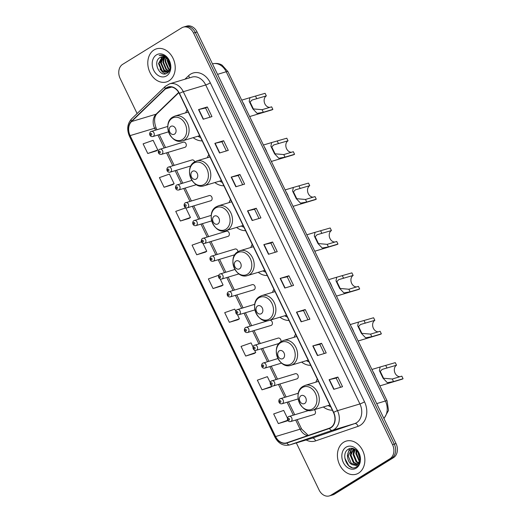 <?xml version="1.0" encoding="UTF-8"?>
<svg xmlns="http://www.w3.org/2000/svg" width="522" height="522" viewBox="0 0 522 522"><rect width="100%" height="100%" fill="white"/><g stroke="black" fill="none" stroke-linecap="round" stroke-linejoin="round"><path stroke-width="0.78" d="M317.311 379.05A19.086 14.747 -106.7 0 0 315.895 382.143M323.353 406.977A19.086 14.747 -106.7 0 0 332.37 410.214M295.609 334.165A19.086 14.747 -106.7 0 0 294.199 337.258M301.651 362.092A19.086 14.747 -106.7 0 0 310.675 365.328M273.913 289.279A19.086 14.747 -106.7 0 0 272.497 292.372M279.955 317.206A19.086 14.747 -106.7 0 0 288.973 320.443M252.211 244.387A19.086 14.747 -106.7 0 0 250.801 247.48M258.253 272.321A19.086 14.747 -106.7 0 0 267.277 275.551M230.509 199.502A19.086 14.747 -106.7 0 0 229.099 202.595M236.557 227.429A19.086 14.747 -106.7 0 0 245.575 230.665M208.813 154.616A19.086 14.747 -106.7 0 0 207.404 157.709M214.855 182.543A19.086 14.747 -106.7 0 0 223.879 185.78M187.111 109.731A19.086 14.747 -106.7 0 0 185.702 112.824M193.16 137.658A19.086 14.747 -106.7 0 0 202.177 140.894M159.575 149.351A2.701 2.088 73.3 0 1 159.967 149.175A2.701 2.088 73.3 0 1 162.649 150.904A2.701 2.088 73.3 0 1 161.905 154.173A2.701 2.088 73.3 0 1 161.52 154.349L184.945 147.315A2.701 2.088 -106.7 0 0 185.33 147.139A2.701 2.088 -106.7 0 0 186.073 143.87A2.701 2.088 -106.7 0 0 183.392 142.141A2.701 2.088 -106.7 0 0 183 142.317M185.408 202.79A2.701 2.088 73.3 0 1 185.799 202.614A2.701 2.088 73.3 0 1 188.481 204.343A2.701 2.088 73.3 0 1 187.737 207.612A2.701 2.088 73.3 0 1 187.352 207.789L210.777 200.755A2.701 2.088 -106.7 0 0 211.169 200.578A2.701 2.088 -106.7 0 0 211.912 197.309A2.701 2.088 -106.7 0 0 209.224 195.58A2.701 2.088 -106.7 0 0 208.833 195.757M202.634 238.417A2.701 2.088 73.3 0 1 203.019 238.241A2.701 2.088 73.3 0 1 205.707 239.97A2.701 2.088 73.3 0 1 204.963 243.239A2.701 2.088 73.3 0 1 204.572 243.415L228.003 236.381A2.701 2.088 -106.7 0 0 228.388 236.205A2.701 2.088 -106.7 0 0 229.132 232.936A2.701 2.088 -106.7 0 0 226.45 231.207A2.701 2.088 -106.7 0 0 226.059 231.383M228.466 291.857A2.701 2.088 73.3 0 1 228.851 291.681A2.701 2.088 73.3 0 1 231.54 293.41A2.701 2.088 73.3 0 1 230.796 296.679A2.701 2.088 73.3 0 1 230.411 296.855L253.836 289.821A2.701 2.088 -106.7 0 0 254.221 289.645A2.701 2.088 -106.7 0 0 254.964 286.376A2.701 2.088 -106.7 0 0 252.283 284.647A2.701 2.088 -106.7 0 0 251.891 284.823M245.686 327.483A2.701 2.088 73.3 0 1 246.077 327.307A2.701 2.088 73.3 0 1 248.766 329.036A2.701 2.088 73.3 0 1 248.022 332.305A2.701 2.088 73.3 0 1 247.63 332.481L271.055 325.447A2.701 2.088 -106.7 0 0 271.447 325.278A2.701 2.088 -106.7 0 0 272.282 322.276A2.701 2.088 -106.7 0 0 269.952 320.208M271.525 380.923A2.701 2.088 73.3 0 1 271.91 380.747A2.701 2.088 73.3 0 1 274.598 382.476A2.701 2.088 73.3 0 1 273.854 385.745A2.701 2.088 73.3 0 1 273.463 385.921L296.887 378.887A2.701 2.088 -106.7 0 0 297.279 378.718A2.701 2.088 -106.7 0 0 298.023 375.442A2.701 2.088 -106.7 0 0 295.335 373.719A2.701 2.088 -106.7 0 0 294.95 373.889M288.744 416.549A2.701 2.088 73.3 0 1 289.136 416.373A2.701 2.088 73.3 0 1 291.818 418.102A2.701 2.088 73.3 0 1 291.074 421.371A2.701 2.088 73.3 0 1 290.689 421.548L314.113 414.52A2.701 2.088 -106.7 0 0 314.505 414.344A2.701 2.088 -106.7 0 0 315.477 412.132A2.701 2.088 -106.7 0 0 314.251 409.711M194.732 161.794A2.701 2.088 -106.7 0 0 192.005 159.954A2.701 2.088 -106.7 0 0 191.613 160.13M264.765 270.363L247.637 275.505A12.965 10.016 -106.7 0 0 249.503 274.663A12.965 10.016 -106.7 0 0 253.072 258.958A12.965 10.016 -106.7 0 0 240.179 250.671L237.973 251.663A2.701 2.088 -106.7 0 0 235.057 249.02A2.701 2.088 -106.7 0 0 234.672 249.196M280.966 341.701A2.701 2.088 -106.7 0 0 280.321 338.961A2.701 2.088 -106.7 0 0 278.115 338.086A2.701 2.088 -106.7 0 0 277.724 338.263M296.326 442.924L319.086 490.001A10.805 8.345 -106.7 0 0 329.395 495.9L332.899 494.849A10.805 8.345 -106.7 0 0 334.452 494.145L393.497 457.663A10.805 8.345 -106.7 0 0 396.035 443.569L197.068 31.999A10.805 8.345 -106.7 0 0 186.765 26.1L185.01 26.629A10.805 8.345 -106.7 0 1 195.319 32.527A10.805 8.345 -106.7 0 0 185.01 26.629L183.261 27.151A10.805 8.345 -106.7 0 0 181.702 27.855L122.663 64.336A10.805 8.345 -106.7 0 0 120.125 78.43L137.11 113.561M329.395 495.9A10.805 8.345 -106.7 0 0 330.948 495.195L389.993 458.721A10.805 8.345 -106.7 0 0 392.531 444.62L394.28 444.098L195.319 32.527L394.28 444.098A10.805 8.345 -106.7 0 1 391.741 458.192A10.805 8.345 -106.7 0 0 394.28 444.098L396.035 443.569M330.948 495.195L332.703 494.673L391.741 458.192L332.703 494.673A10.805 8.345 -106.7 0 1 331.144 495.371A10.805 8.345 -106.7 0 0 332.703 494.673L334.452 494.145M154.049 49.949A17.285 13.357 -106.7 0 0 149.285 70.894A17.285 13.357 -106.7 0 0 166.479 81.941A17.285 13.357 -106.7 0 0 168.971 80.819A17.285 13.357 -106.7 0 0 173.728 59.88A17.285 13.357 -106.7 0 0 156.541 48.827A17.285 13.357 -106.7 0 0 154.049 49.949A17.285 13.357 -106.7 0 0 149.285 70.894A17.285 13.357 -106.7 0 0 166.479 81.941A17.285 13.357 -106.7 0 0 168.971 80.819A17.285 13.357 -106.7 0 0 173.728 59.88A17.285 13.357 -106.7 0 0 156.541 48.827A17.285 13.357 -106.7 0 0 154.049 49.949M343.685 442.232A17.285 13.357 -106.7 0 0 338.922 463.171A17.285 13.357 -106.7 0 0 356.115 474.224A17.285 13.357 -106.7 0 0 358.607 473.102A17.285 13.357 -106.7 0 0 363.364 452.156A17.285 13.357 -106.7 0 0 346.177 441.11A17.285 13.357 -106.7 0 0 343.685 442.232A17.285 13.357 -106.7 0 0 338.922 463.171A17.285 13.357 -106.7 0 0 356.115 474.224A17.285 13.357 -106.7 0 0 358.607 473.102A17.285 13.357 -106.7 0 0 363.364 452.156A17.285 13.357 -106.7 0 0 346.177 441.11A17.285 13.357 -106.7 0 0 343.685 442.232M166.622 87.983A11.523 8.907 73.3 0 1 168.286 87.233A11.523 8.907 73.3 0 1 179.281 93.523L333.473 412.491A11.523 8.907 73.3 0 1 329.362 428.197L286.839 442.76A11.523 8.907 73.3 0 1 286.591 442.839A11.523 8.907 73.3 0 1 275.596 436.549L130.115 135.609A11.523 8.907 73.3 0 1 131.564 121.554L165.37 88.962A11.523 8.907 73.3 0 1 166.622 87.983M166.498 87.722A11.81 9.128 -106.7 0 0 165.213 88.727L131.407 121.319A11.81 9.128 -106.7 0 0 129.926 135.727L275.401 436.666A11.81 9.128 -106.7 0 0 286.93 443.034L329.447 428.471A11.81 9.128 -106.7 0 0 333.669 412.373L179.47 93.405A11.81 9.128 -106.7 0 0 166.498 87.722M333.773 389.334L342.53 386.704L337.864 377.06L329.108 379.69L333.773 389.334M340.612 387.278L336.168 378.091L329.382 379.611A2.884 0.372 154.2 0 0 329.108 379.69M336.175 378.104L337.864 377.06M317.454 355.573L326.211 352.944L321.545 343.293L312.789 345.923L317.454 355.573M324.286 353.518L319.849 344.331L313.063 345.851A2.884 0.372 154.2 0 0 312.789 345.923M319.855 344.344L321.545 343.293M301.129 321.806L309.892 319.183L305.226 309.533L296.47 312.163L301.129 321.806M307.967 319.758L303.523 310.57L296.744 312.091A2.884 0.372 154.2 0 0 296.47 312.163M303.53 310.583L305.226 309.533M284.81 288.046L293.566 285.417L288.907 275.773L280.144 278.402L284.81 288.046M291.648 285.997L287.204 276.81L280.425 278.33A2.884 0.372 154.2 0 0 280.144 278.402M287.211 276.817L288.907 275.773M203.202 119.238L211.965 116.608L207.299 106.964L198.543 109.594L203.202 119.238M210.04 117.189L205.603 108.002L198.817 109.522A2.884 0.372 154.2 0 0 198.543 109.594M205.603 108.008L207.299 106.964M219.527 152.998L228.284 150.375L223.618 140.725L214.862 143.354L219.527 152.998M226.365 150.949L221.922 141.762L215.136 143.282A2.884 0.372 154.2 0 0 214.862 143.354M221.928 141.775L223.618 140.725M235.846 186.765L244.603 184.135L239.944 174.485L231.181 177.115L235.846 186.765M242.684 184.71L238.241 175.522L231.461 177.043A2.884 0.372 154.2 0 0 231.181 177.115M238.247 175.536L239.944 174.485M252.165 220.525L260.928 217.896L256.263 208.252L247.506 210.875L252.165 220.525M259.003 218.47L254.566 209.283L247.78 210.803A2.884 0.372 154.2 0 0 247.506 210.875M254.566 209.296L256.263 208.252M268.491 254.286L277.247 251.656L272.582 242.012L263.825 244.642L268.491 254.286M275.322 252.237L270.885 243.05L264.099 244.564A2.884 0.372 154.2 0 0 263.825 244.642M270.892 243.056L272.582 242.012M392.531 444.62L193.564 33.049A10.805 8.345 -106.7 0 0 183.261 27.151M254.449 353.44L245.692 356.063L255.721 352.539L254.586 350.184M253.02 346.947L251.062 342.889L241.027 346.419L245.692 356.063M270.246 382.574L267.381 376.656L257.346 380.179L262.011 389.83L270.755 387.174M287.465 418.2L283.7 410.416L273.672 413.946L278.33 423.59L287.08 420.934M201.499 241.816L192.063 245.131L196.729 254.782L205.472 252.126M180.403 221.021L190.439 217.491L185.773 207.841L175.744 211.371L180.403 221.021L189.153 218.366M164.084 187.254L174.12 183.731L169.454 174.08L159.419 177.61L164.084 187.254L172.828 184.605M147.765 153.494L157.801 149.964L153.135 140.32L143.1 143.85L147.765 153.494L156.509 150.838M238.123 319.673L229.367 322.302L239.402 318.772L237.366 314.557M235.8 311.321L234.737 309.128L224.708 312.658L229.367 322.302M218.574 275.694L218.418 275.368L208.382 278.898L213.048 288.542L221.791 285.886M213.048 288.542L223.083 285.012L220.14 278.931M223.083 285.012L221.72 285.939M196.729 254.782L206.758 251.252L202.921 243.304M206.758 251.252L205.394 252.178M190.439 217.491L189.075 218.418M174.12 183.731L172.756 184.651M157.801 149.964L156.43 150.891M239.402 318.772L238.039 319.699M255.721 352.539L254.358 353.466M262.011 389.83L272.047 386.3L271.812 385.81M272.047 386.3L270.683 387.226M287.85 420.412L287.002 420.986M278.33 423.59L287.772 420.269M170.922 67.645L167.934 59.488L167.823 60.82L170.276 67.514M170.165 68.121L167.275 60.983L167.49 58.979M169.506 69.902L168.241 69.021L165.089 61.642L165.97 57.707M169.696 69.53L168.782 68.858L165.637 61.479L166.329 57.949M168.665 71.077L166.048 69.68L162.897 62.301L164.619 57.048M168.893 70.822L166.596 69.511L163.445 62.138L164.945 57.172M167.706 71.866L163.856 70.333L160.711 62.96L163.373 56.761M167.96 71.703L164.404 70.17L161.259 62.79L163.68 56.8M169.121 61.374A8.143 6.29 -106.7 0 0 161.357 56.931A8.143 6.29 -106.7 0 0 160.182 57.459C152.026 61.544 159.98 78.065 167.014 73.224C172.306 70.633 171.131 59.573 165.154 56.278C163.112 55.084 161.109 54.849 159.151 55.58C163.419 54.999 166.746 56.931 169.121 61.374C171.118 65.935 170.668 69.419 167.758 71.834L166.655 72.343L161.67 70.992L158.518 63.612L162.212 56.754M166.923 72.251L162.218 70.829L159.066 63.449L162.492 56.735M160.182 57.459L161.389 56.924M156.443 54.901A11.745 9.076 -106.7 0 0 153.683 70.222A11.745 9.076 -106.7 0 0 166.577 75.873A11.745 9.076 -106.7 0 0 169.337 60.552A11.745 9.076 -106.7 0 0 156.443 54.901M165.552 73.778L162.472 72.108L160.026 69.028M160.717 63.319L161.885 57.133M162.903 62.666L163.888 56.839M165.487 72.336L164.384 71.534L160.398 62.412L161.481 57.466M249.647 116.563L271.57 109.985A9.005 6.956 -106.7 0 0 272.869 109.398L263.329 112.263L257.118 113.372L252.837 108.837L249.196 101.301L249.973 97.666L265.098 93.321L266.337 95.891A6.12 4.731 -106.7 0 0 264.452 102.723A6.12 4.731 -106.7 0 0 269.789 107.375M266.337 95.891L251.982 100.067L250.071 102.071L253.366 108.922L262.083 109.692L271.623 106.827L272.869 109.398M174.511 134.134A4.32 3.341 -106.7 0 0 175.529 128.497A4.32 3.341 -106.7 0 0 170.785 126.415A4.32 3.341 -106.7 0 0 169.767 132.053A4.32 3.341 -106.7 0 0 174.511 134.134M245.236 107.434A19.81 15.308 -106.7 0 0 242.626 102.031M197.89 136.235A17.109 13.22 -106.7 0 0 200.533 137.495M271.349 161.448L293.273 154.871A9.005 6.956 -106.7 0 0 294.565 154.284L285.025 157.148L278.813 158.257L274.539 153.729L270.892 146.186L271.668 142.552L286.793 138.206L288.04 140.783A6.12 4.731 -106.7 0 0 286.147 147.609A6.12 4.731 -106.7 0 0 291.485 152.267M288.04 140.783L273.678 144.959L271.766 146.956L275.061 153.814L283.785 154.577L293.325 151.713L294.565 154.284M196.213 179.02A4.32 3.341 -106.7 0 0 197.225 173.382A4.32 3.341 -106.7 0 0 192.481 171.307A4.32 3.341 -106.7 0 0 191.47 176.945A4.32 3.341 -106.7 0 0 196.213 179.02M266.938 152.326A19.81 15.308 -106.7 0 0 264.328 146.917M219.592 181.121A17.109 13.22 -106.7 0 0 222.235 182.38M293.051 206.34L314.968 199.756A9.005 6.956 -106.7 0 0 316.267 199.176L306.727 202.034L300.515 203.149L296.242 198.614L292.594 191.072L293.371 187.444L308.495 183.098L309.735 185.669A6.12 4.731 -106.7 0 0 307.849 192.494A6.12 4.731 -106.7 0 0 313.187 197.153M309.735 185.669L295.38 189.845L293.468 191.848L296.764 198.699L305.481 199.463L315.02 196.598L316.267 199.176M217.915 223.912A4.32 3.341 -106.7 0 0 218.927 218.274A4.32 3.341 -106.7 0 0 214.183 216.193A4.32 3.341 -106.7 0 0 213.165 221.83A4.32 3.341 -106.7 0 0 217.915 223.912M288.633 197.212A19.81 15.308 -106.7 0 0 286.023 191.809M241.288 226.006A17.109 13.22 -106.7 0 0 243.931 227.266M314.746 251.226L336.67 244.642A9.005 6.956 -106.7 0 0 337.962 244.061L328.423 246.926L322.211 248.035L317.937 243.5L314.29 235.957L315.066 232.329L330.191 227.983L331.437 230.554A6.12 4.731 -106.7 0 0 329.545 237.38A6.12 4.731 -106.7 0 0 334.883 242.038M331.437 230.554L317.076 234.73L315.171 236.734L318.459 243.585L327.183 244.348L336.723 241.49L337.962 244.061M239.611 268.797A4.32 3.341 -106.7 0 0 240.629 263.16A4.32 3.341 -106.7 0 0 235.879 261.078A4.32 3.341 -106.7 0 0 234.867 266.716A4.32 3.341 -106.7 0 0 239.611 268.797M310.336 242.097A19.81 15.308 -106.7 0 0 307.726 236.694M262.99 270.898A17.109 13.22 -106.7 0 0 265.633 272.151M336.449 296.111L358.366 289.534A9.005 6.956 -106.7 0 0 359.665 288.947L350.125 291.811L343.913 292.92L339.639 288.385L335.992 280.849L336.768 277.215L351.893 272.869L353.14 275.44A6.12 4.731 -106.7 0 0 351.247 282.272A6.12 4.731 -106.7 0 0 356.585 286.924M353.14 275.44L338.778 279.616L336.866 281.619L340.161 288.47L348.879 289.24L358.418 286.376L359.665 288.947M261.313 313.683A4.32 3.341 -106.7 0 0 262.325 308.045A4.32 3.341 -106.7 0 0 257.581 305.964A4.32 3.341 -106.7 0 0 256.563 311.601A4.32 3.341 -106.7 0 0 261.313 313.683M332.038 286.983A19.81 15.308 -106.7 0 0 329.421 281.58M284.692 315.784A17.109 13.22 -106.7 0 0 287.328 317.043M358.144 340.997L380.068 334.419A9.005 6.956 -106.7 0 0 381.367 333.832L371.821 336.697L365.609 337.806L361.335 333.277L357.694 325.735L358.464 322.1L373.589 317.754L374.835 320.332A6.12 4.731 -106.7 0 0 372.949 327.157A6.12 4.731 -106.7 0 0 378.28 331.816M374.835 320.332L360.474 324.508L358.568 326.504L361.863 333.362L370.581 334.126L380.12 331.261L381.367 333.832M283.009 358.568A4.32 3.341 -106.7 0 0 284.027 352.931A4.32 3.341 -106.7 0 0 279.277 350.856A4.32 3.341 -106.7 0 0 278.265 356.493A4.32 3.341 -106.7 0 0 283.009 358.568M353.733 331.875A19.81 15.308 -106.7 0 0 351.123 326.465M306.388 360.669A17.109 13.22 -106.7 0 0 309.031 361.929M379.846 385.888L401.764 379.305A9.005 6.956 -106.7 0 0 403.062 378.724L393.523 381.582L387.311 382.698L383.037 378.163L379.39 370.62L380.166 366.992L395.291 362.646L396.537 365.217A6.12 4.731 -106.7 0 0 394.645 372.042A6.12 4.731 -106.7 0 0 399.982 376.701M396.537 365.217L382.176 369.393L380.264 371.396L383.559 378.248L392.276 379.011L401.823 376.147L403.062 378.724M304.711 403.46A4.32 3.341 -106.7 0 0 305.722 397.816A4.32 3.341 -106.7 0 0 300.979 395.741A4.32 3.341 -106.7 0 0 299.967 401.379A4.32 3.341 -106.7 0 0 304.711 403.46M375.435 376.76A19.81 15.308 -106.7 0 0 372.819 371.357M328.09 405.555A17.109 13.22 -106.7 0 0 330.733 406.814M359.234 461.285L355.834 453.592L356.435 450.375M359.443 460.665L356.533 453.383L356.904 450.832M358.19 463.092L356.102 461.833L353.055 454.421L354.797 449.207M358.47 462.72L356.8 461.624L353.753 454.212L355.175 449.429M356.944 464.215L353.322 462.668L350.275 455.256L353.551 448.659M357.27 463.986L354.02 462.459L350.967 455.047L353.812 448.75M352.539 464.73A8.143 6.29 -106.7 0 0 355.678 464.808A8.143 6.29 -106.7 0 0 356.846 464.28A8.143 6.29 -106.7 0 0 359.736 459.236C360.846 452.685 353.603 445.938 348.729 448.992C339.646 453.442 347.939 471.855 355.997 467.177L356.409 466.942C358.177 465.813 359.358 464.051 359.952 461.663L356.637 465.585L352.539 464.73C347.13 463.177 345.473 452.163 350.901 449.416L353.472 448.633M355.919 464.724L351.241 463.295L348.187 455.882L351.593 449.207L352.507 448.77M359.782 458.786L357.668 451.745M346.079 447.184A11.745 9.076 -106.7 0 0 343.319 462.499A11.745 9.076 -106.7 0 0 356.213 468.149A11.745 9.076 -106.7 0 0 358.973 452.828A11.745 9.076 -106.7 0 0 346.079 447.184M351.887 467.49L348.781 465.748L344.814 458.12M347.495 456.489L347.443 455.295L349.518 448.646M350.275 455.654L351.345 449.364M351.469 449.116L351.932 448.333M353.061 454.819L353.988 448.822M355.841 453.983L356.076 450.068M383.827 418.331A14.407 11.132 -106.7 0 0 385.393 401.007L226.222 71.749A14.407 11.132 -106.7 0 0 212.487 63.886C217.791 62.594 221.165 64.539 222.15 65.185L227.905 71.579L387.076 400.837A7.204 0.927 -25.8 0 0 385.393 401.007L376.714 403.61M217.543 74.352L226.222 71.749A7.204 0.927 -25.8 0 1 227.905 71.579M197.068 31.999L193.564 33.049M393.497 457.663L389.993 458.721M184.918 79.233L188.572 75.71A18.009 13.911 73.3 0 1 210.307 82.835L364.506 401.803A3.602 0.463 -25.8 0 1 359.919 403.943L205.72 84.975A14.407 11.132 -106.7 0 0 191.979 77.112L169.559 83.84A14.407 11.132 73.3 0 1 183.3 91.709A3.602 0.463 154.2 0 0 179.47 93.405M364.506 401.803A18.009 13.911 73.3 0 1 360.278 425.299A18.009 13.911 73.3 0 1 358.072 426.343L315.556 440.907A18.009 13.911 73.3 0 1 306.133 439.981M356.533 422.742A14.407 11.132 -106.7 0 0 359.919 403.943L337.499 410.677A14.407 11.132 73.3 0 1 332.351 430.304L289.834 444.868A14.407 11.132 73.3 0 1 289.521 444.966L311.941 438.239A14.407 11.132 -106.7 0 0 312.254 438.141L354.771 423.577A14.407 11.132 -106.7 0 0 356.533 422.742M169.559 83.84L165.357 86.319A3.602 2.127 46 0 0 165.213 88.727M165.357 86.319L131.557 118.912C127.303 123.714 126.605 129.495 129.456 136.249A3.602 0.463 -25.8 0 1 129.926 135.727M275.401 436.666A3.602 0.463 154.2 0 0 274.937 437.188C278.487 443.654 283.355 446.245 289.521 444.966M286.93 443.034A3.602 2.284 71.1 0 0 289.834 444.868L312.254 438.141A3.602 2.284 -108.9 0 1 315.556 440.907M131.557 118.912A3.602 2.127 46 0 0 131.407 121.319M329.447 428.471A3.602 2.284 71.1 0 0 332.351 430.304L354.771 423.577A3.602 2.284 -108.9 0 1 358.072 426.343M333.669 412.373A3.602 0.463 -25.8 0 1 337.499 410.677L183.3 91.709L205.72 84.975A3.602 0.463 -25.8 0 0 210.307 82.835M188.572 75.71A3.602 2.127 -134 0 1 189.31 77.915M275.596 436.549L300.117 429.188A11.523 8.907 -106.7 0 0 307.654 435.629M165.37 88.962L171.673 87.07M131.564 121.554L156.085 114.194A11.523 8.907 -106.7 0 0 154.636 128.249L155.536 130.108M178.681 92.407L156.085 114.194A6.479 3.824 -134 0 0 157.076 113.626C154.107 116.621 153.794 121.443 156.156 128.099L156.926 129.691M130.115 135.609L154.636 128.249A6.479 0.835 -25.8 0 1 156.156 128.099M157.918 135.028L164.149 147.922M166.525 152.842L172.756 165.735M175.138 170.655L181.369 183.548M183.751 188.468L189.982 201.362M192.364 206.281L198.595 219.175M200.97 224.101L207.201 236.988M209.583 241.914L215.814 254.801M218.196 259.728L224.427 272.615M226.809 277.541L233.034 290.428M235.415 295.354L241.647 308.241M244.028 313.167L250.26 326.054M252.641 330.981L258.873 343.868M261.254 348.794L267.479 361.681M269.861 366.607L276.092 379.494M278.474 384.42L284.705 397.307M287.087 402.234L293.318 415.12M295.7 420.047L300.117 429.188A6.479 0.835 -25.8 0 1 301.631 429.038L308.254 435.426M268.758 254.207L264.099 244.564M252.439 220.441L247.78 210.803M236.12 186.68L231.461 177.043M219.795 152.92L215.136 143.282M203.476 119.16L198.817 109.522M285.084 287.968L280.425 278.33M301.403 321.728L296.744 312.091M317.722 355.489L313.063 345.851M334.047 389.249L329.382 379.611M182.4 139.524A11.908 9.2 -106.7 0 0 185.199 123.988A11.908 9.2 -106.7 0 0 172.123 118.259A11.908 9.2 -106.7 0 0 169.324 133.795A11.908 9.2 -106.7 0 0 182.4 139.524M184.403 140A12.965 10.016 -106.7 0 0 187.979 124.295A12.965 10.016 -106.7 0 0 175.085 116.008L172.873 117.006C161.807 122.97 170.701 145.175 182.537 140.842A12.965 10.016 -106.7 0 0 184.403 140M262.083 109.692L263.329 112.263M255.552 96.185L256.798 98.756M204.102 184.41A11.908 9.2 -106.7 0 0 206.901 168.874A11.908 9.2 -106.7 0 0 193.819 163.145A11.908 9.2 -106.7 0 0 191.026 178.681A11.908 9.2 -106.7 0 0 204.102 184.41M206.105 184.892A12.965 10.016 -106.7 0 0 209.674 169.18A12.965 10.016 -106.7 0 0 196.781 160.893L194.575 161.892C183.509 167.856 192.403 190.06 204.239 185.734A12.965 10.016 -106.7 0 0 206.105 184.892M283.785 154.577L285.025 157.148M277.254 141.07L278.5 143.648M225.798 229.302A11.908 9.2 -106.7 0 0 228.597 213.759A11.908 9.2 -106.7 0 0 215.521 208.03A11.908 9.2 -106.7 0 0 212.722 223.573A11.908 9.2 -106.7 0 0 225.798 229.302M227.807 229.778A12.965 10.016 -106.7 0 0 231.376 214.072A12.965 10.016 -106.7 0 0 218.483 205.785L216.271 206.777C205.205 212.741 214.098 234.946 225.935 230.62A12.965 10.016 -106.7 0 0 227.807 229.778M305.481 199.463L306.727 202.034M298.956 185.962L300.196 188.533M247.5 274.187A11.908 9.2 -106.7 0 0 250.299 258.651A11.908 9.2 -106.7 0 0 237.216 252.922A11.908 9.2 -106.7 0 0 234.424 268.458A11.908 9.2 -106.7 0 0 247.5 274.187M327.183 244.348L328.423 246.926M320.652 230.848L321.898 233.419M269.202 319.072A11.908 9.2 -106.7 0 0 271.995 303.536A11.908 9.2 -106.7 0 0 258.919 297.808A11.908 9.2 -106.7 0 0 256.119 313.344A11.908 9.2 -106.7 0 0 269.202 319.072M271.205 319.549A12.965 10.016 -106.7 0 0 274.774 303.843A12.965 10.016 -106.7 0 0 261.881 295.556L259.675 296.555C248.609 302.519 257.496 324.723 269.332 320.391A12.965 10.016 -106.7 0 0 271.205 319.549M348.879 289.24L350.125 291.811M342.354 275.733L343.593 278.304M290.898 363.958A11.908 9.2 -106.7 0 0 293.697 348.422A11.908 9.2 -106.7 0 0 280.621 342.693A11.908 9.2 -106.7 0 0 277.821 358.229A11.908 9.2 -106.7 0 0 290.898 363.958M292.901 364.441A12.965 10.016 -106.7 0 0 296.47 348.729A12.965 10.016 -106.7 0 0 283.577 340.442L281.371 341.44C270.305 347.404 279.198 369.609 291.035 365.283A12.965 10.016 -106.7 0 0 292.901 364.441M370.581 334.126L371.821 336.697M364.049 320.619L365.296 323.196M312.6 408.85A11.908 9.2 -106.7 0 0 315.392 393.307A11.908 9.2 -106.7 0 0 302.316 387.578A11.908 9.2 -106.7 0 0 299.517 403.121A11.908 9.2 -106.7 0 0 312.6 408.85M314.603 409.326A12.965 10.016 -106.7 0 0 318.172 393.621A12.965 10.016 -106.7 0 0 305.279 385.334L303.073 386.326C292.007 392.29 300.9 414.494 312.73 410.168A12.965 10.016 -106.7 0 0 314.603 409.326M392.276 379.011L393.523 381.582M385.751 365.511L386.991 368.082M150.962 131.537A2.701 2.088 73.3 0 1 151.354 131.361A2.701 2.088 73.3 0 1 154.036 133.09A2.701 2.088 73.3 0 1 153.292 136.359A2.701 2.088 73.3 0 1 152.907 136.536L168.528 131.844M151.426 135.081A0.9 0.698 -106.7 0 0 150.643 133.475A0.9 0.698 -106.7 0 0 151.426 135.081M160.032 152.894A0.9 0.698 -106.7 0 0 159.256 151.289A0.9 0.698 -106.7 0 0 160.032 152.894M168.188 167.164A2.701 2.088 73.3 0 1 168.573 166.988A2.701 2.088 73.3 0 1 171.262 168.717A2.701 2.088 73.3 0 1 170.518 171.986A2.701 2.088 73.3 0 1 170.126 172.162L190.895 165.931M168.645 170.707A0.9 0.698 -106.7 0 0 167.869 169.102A0.9 0.698 -106.7 0 0 168.645 170.707M176.795 184.977A2.701 2.088 73.3 0 1 177.186 184.801A2.701 2.088 73.3 0 1 179.875 186.53A2.701 2.088 73.3 0 1 179.131 189.799A2.701 2.088 73.3 0 1 178.739 189.975L196.383 184.677M177.258 188.52A0.9 0.698 -106.7 0 0 176.482 186.915A0.9 0.698 -106.7 0 0 177.258 188.52M185.871 206.334A0.9 0.698 -106.7 0 0 185.088 204.728A0.9 0.698 -106.7 0 0 185.871 206.334M194.021 220.604A2.701 2.088 73.3 0 1 194.412 220.428A2.701 2.088 73.3 0 1 197.094 222.157A2.701 2.088 73.3 0 1 196.35 225.426A2.701 2.088 73.3 0 1 195.965 225.602L211.704 220.878M194.478 224.147A0.9 0.698 -106.7 0 0 193.701 222.542A0.9 0.698 -106.7 0 0 194.478 224.147M203.091 241.96A0.9 0.698 -106.7 0 0 202.314 240.355A0.9 0.698 -106.7 0 0 203.091 241.96M211.24 256.23A2.701 2.088 73.3 0 1 211.632 256.054A2.701 2.088 73.3 0 1 214.32 257.783A2.701 2.088 73.3 0 1 213.576 261.052A2.701 2.088 73.3 0 1 213.185 261.228L234.867 254.723M211.704 259.773A0.9 0.698 -106.7 0 0 210.927 258.168A0.9 0.698 -106.7 0 0 211.704 259.773M219.853 274.043A2.701 2.088 73.3 0 1 220.245 273.867A2.701 2.088 73.3 0 1 222.927 275.596A2.701 2.088 73.3 0 1 222.183 278.865A2.701 2.088 73.3 0 1 221.798 279.042L238.919 273.9M220.317 277.587A0.9 0.698 -106.7 0 0 219.534 275.981A0.9 0.698 -106.7 0 0 220.317 277.587M228.923 295.4A0.9 0.698 -106.7 0 0 228.147 293.795A0.9 0.698 -106.7 0 0 228.923 295.4M237.079 309.67A2.701 2.088 73.3 0 1 237.464 309.494A2.701 2.088 73.3 0 1 240.153 311.223A2.701 2.088 73.3 0 1 239.409 314.492A2.701 2.088 73.3 0 1 239.017 314.668L254.919 309.898M237.536 313.213A0.9 0.698 -106.7 0 0 236.76 311.608A0.9 0.698 -106.7 0 0 237.536 313.213M246.149 331.026A0.9 0.698 -106.7 0 0 245.373 329.421A0.9 0.698 -106.7 0 0 246.149 331.026M254.299 345.296A2.701 2.088 73.3 0 1 254.69 345.12A2.701 2.088 73.3 0 1 257.372 346.849A2.701 2.088 73.3 0 1 256.628 350.118A2.701 2.088 73.3 0 1 256.243 350.295L279.048 343.45M254.762 348.84A0.9 0.698 -106.7 0 0 253.979 347.234A0.9 0.698 -106.7 0 0 254.762 348.84M262.912 363.11A2.701 2.088 73.3 0 1 263.297 362.934A2.701 2.088 73.3 0 1 265.985 364.663A2.701 2.088 73.3 0 1 265.241 367.932A2.701 2.088 73.3 0 1 264.85 368.108L281.554 363.097M263.369 366.653A0.9 0.698 -106.7 0 0 262.592 365.048A0.9 0.698 -106.7 0 0 263.369 366.653M271.982 384.466A0.9 0.698 -106.7 0 0 271.205 382.861A0.9 0.698 -106.7 0 0 271.982 384.466M280.131 398.736A2.701 2.088 73.3 0 1 280.523 398.56A2.701 2.088 73.3 0 1 283.211 400.289A2.701 2.088 73.3 0 1 282.467 403.558A2.701 2.088 73.3 0 1 282.076 403.734L298.173 398.906M280.595 402.279A0.9 0.698 -106.7 0 0 279.818 400.674A0.9 0.698 -106.7 0 0 280.595 402.279M289.201 420.093A0.9 0.698 -106.7 0 0 288.425 418.487A0.9 0.698 -106.7 0 0 289.201 420.093M383.957 418.592L388.512 410.442L387.076 400.837M129.456 136.249L274.937 437.188M159.301 134.617L165.533 147.504M167.914 152.431L174.146 165.317M176.527 170.244L182.759 183.131M185.14 188.057L191.372 200.944M193.747 205.87L199.978 218.757M202.36 223.684L208.591 236.57M210.973 241.497L217.204 254.384M219.586 259.31L225.811 272.197M228.192 277.123L234.424 290.01M236.805 294.937L243.037 307.823M245.418 312.75L251.65 325.637M254.031 330.563L260.256 343.45M262.638 348.376L268.869 361.263M271.251 366.19L277.482 379.076M279.864 384.003L286.095 396.89M288.477 401.816L294.702 414.703M297.083 419.629L301.631 429.038M178.824 92.655L157.076 113.626M249.973 97.666L241.712 100.146M188.24 112.06L175.085 116.008M199.672 135.7L182.537 140.842M271.668 142.552L263.414 145.031M209.942 156.946L196.781 160.893M221.367 180.586L204.239 185.734M293.371 187.444L285.11 189.917M231.637 201.831L218.483 205.785M243.069 225.478L225.935 230.62M315.066 232.329L306.812 234.809M253.34 246.723L240.179 250.671M237.973 251.663C226.907 257.633 235.8 279.838 247.637 275.505M336.768 277.215L328.508 279.694M275.035 291.609L261.881 295.556M286.467 315.249L269.332 320.391M358.464 322.1L350.21 324.58M296.737 336.494L283.577 340.442M308.163 360.134L291.035 365.283M380.166 366.992L371.905 369.465M318.433 381.38L305.279 385.334M329.865 405.026L312.73 410.168M352.852 448.652L352.161 448.861M167.79 126.428L150.793 131.609C148.842 132.81 149.364 137.221 152.907 136.536M183.392 142.141L159.406 149.429C157.448 150.623 157.977 155.034 161.52 154.349M192.005 159.954L168.019 167.242C166.061 168.436 166.59 172.847 170.126 172.162M191.946 180.371L176.625 185.056C174.674 186.25 175.203 190.66 178.739 189.975M209.224 195.58L185.238 202.869C183.287 204.063 183.809 208.474 187.352 207.789M211.253 215.371L193.851 220.682C191.894 221.876 192.422 226.287 195.965 225.602M226.45 231.207L202.464 238.495C200.507 239.689 201.035 244.1 204.572 243.415M235.057 249.02L211.071 256.309C209.12 257.503 209.648 261.913 213.185 261.228M234.926 269.463L219.684 274.122C217.733 275.316 218.255 279.727 221.798 279.042M252.283 284.647L228.297 291.935C226.339 293.129 226.868 297.54 230.411 296.855M254.769 304.3L236.91 309.748C234.952 310.942 235.481 315.36 239.017 314.668M268.288 320.638L245.516 327.562C243.565 328.756 244.094 333.173 247.63 332.481M278.115 338.086L254.129 345.375C252.172 346.569 252.7 350.986 256.243 350.295M277.945 358.536L262.742 363.188C260.785 364.382 261.313 368.8 264.85 368.108M295.335 373.719L271.355 381.001C269.398 382.195 269.926 386.613 273.463 385.921M298.343 393.216L279.962 398.815C278.011 400.009 278.533 404.426 282.076 403.734M308.796 410.475L288.575 416.628C286.617 417.822 287.146 422.239 290.689 421.548"/></g></svg>
